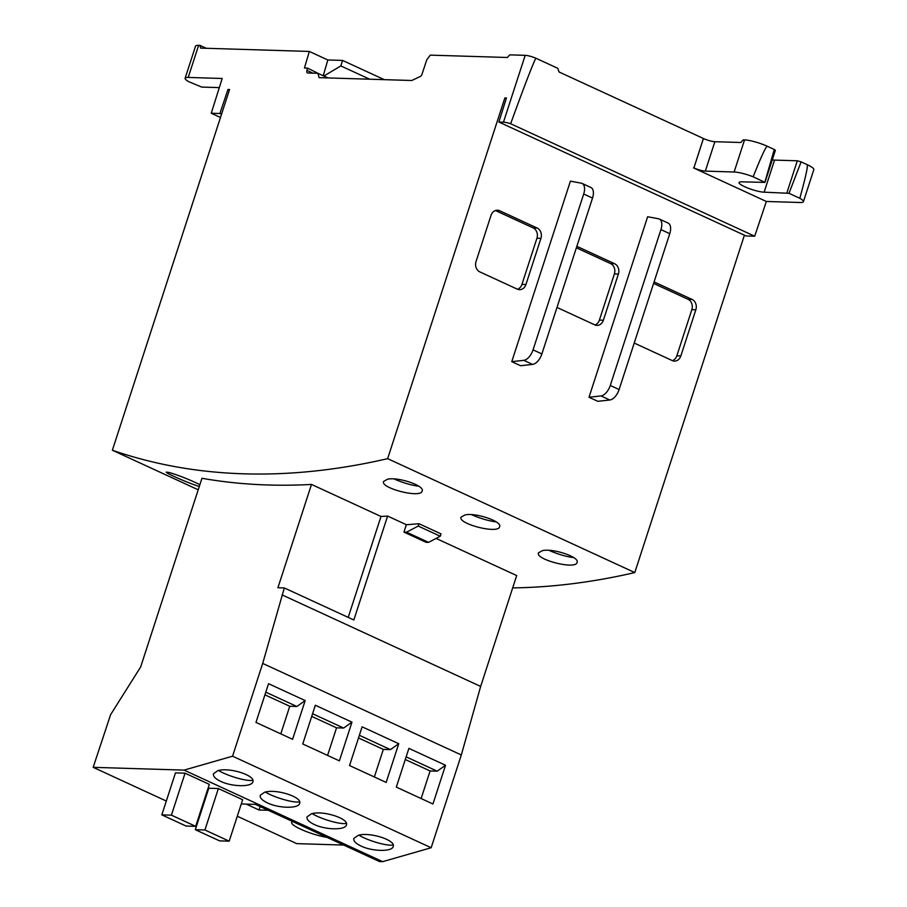 <?xml version="1.0" encoding="UTF-8"?>
<svg xmlns="http://www.w3.org/2000/svg" width="907" height="907" viewBox="0 0 907 907"><rect width="100%" height="100%" fill="white"/><g stroke="black" fill="none" stroke-linecap="round" stroke-linejoin="round"><path stroke-width="1.36" d="M318.357 73.501L307.609 68.127L306.94 70.406A2.857 1.508 -65.3 0 0 307.382 72.911A2.857 1.508 -65.3 0 0 307.711 72.991L317.915 73.297L319.094 77.662L411.812 80.496L420.19 76.517A2.857 1.508 -65.3 0 0 422.061 74.057L426.789 59.76L430.281 55.134L507.319 57.492L509.791 54.862L525.187 55.338A8.582 1.599 -162 0 1 535.81 58.184C532.069 65.928 523.69 87.786 510.652 123.737A8.582 1.599 -162 0 0 503.464 122.184L498.884 122.037L746.03 235.956L754.692 236.217L766.347 201.467L800.314 202.51A17.165 3.186 18 0 0 803.398 201.717A17.165 3.186 18 0 0 799.815 198.293L788.999 193.304L801.108 161.854L797.298 160.788L774.544 160.097A14.535 2.698 -162 0 1 772.276 159.881M327.96 77.923L317.915 73.297M323.867 76.041L340.828 65.905L342.551 60.429L327.846 59.975L309.31 51.438L304.446 68.025L307.609 68.127M327.846 59.975L323.221 75.746M535.81 58.184L557.76 68.297L559.075 71.993L703.447 138.51A8.582 1.599 18 0 0 714.863 141.707L740.804 142.501L743.252 139.871L744.545 139.916A17.165 3.186 -162 0 1 767.39 146.31C766.177 145.868 761.438 156.027 753.161 176.786L764.964 182.398L741.688 181.842A14.535 2.698 18 0 0 739.08 182.511A14.535 2.698 18 0 0 748.241 188.214A14.535 2.698 18 0 0 764.125 192.182L788.999 193.304M195.685 826.345L209.324 784.374L185.051 773.183L175.459 772.889L161.82 814.86L186.082 826.05L195.685 826.345L171.412 815.155L161.82 814.86M184.076 770.111L232.566 756.2L262.701 663.425L284.322 587.94L277.916 587.747L311.486 484.429A1472.038 777.174 -65.3 0 1 201.955 478.284L140.642 666.985L110.609 714.671L93.172 767.333L184.076 770.111L382.675 861.65L379.477 861.548L255.457 804.396L241.273 803.953M204.041 802.82L203.338 802.797M93.172 767.333L166.31 801.04M229.188 841.163L242.645 799.725L218.372 788.534L208.78 788.24L195.311 829.69L219.585 840.88L229.188 841.163L204.914 829.984L195.311 829.69M311.486 484.429L380.997 516.468L348.209 617.384M237.283 816.232L296.725 843.635L343.708 845.063M653.596 283.415L688.096 299.321A8.016 6.644 -88.2 0 1 691.837 309.65L676.837 355.805L680.84 355.929L695.839 309.775A8.016 6.644 -88.2 0 0 692.086 299.435L654.548 282.134A8.016 6.644 -88.2 0 0 654.072 281.941M680.84 355.929A8.016 6.644 -88.2 0 1 674.423 361.088A8.016 6.644 -88.2 0 1 672.234 360.567L634.696 343.265A8.016 6.644 -88.2 0 1 634.231 343.027M525.935 284.526L540.923 238.371A8.016 6.644 -88.2 0 0 537.182 228.042L499.644 210.741A8.016 6.644 -88.2 0 0 497.455 210.22A8.016 6.644 -88.2 0 0 491.027 215.378L476.039 261.533A8.016 6.644 -88.2 0 0 479.78 271.862L517.319 289.163A8.016 6.644 -88.2 0 0 519.507 289.684A8.016 6.644 -88.2 0 0 525.935 284.526L521.933 284.401A8.016 6.644 -88.2 0 1 517.523 289.254M576.364 247.815L610.638 263.62A8.016 6.644 -88.2 0 1 614.379 273.948L599.391 320.103L603.382 320.228L618.381 274.073A8.016 6.644 -88.2 0 0 614.64 263.744L577.101 246.432A8.016 6.644 -88.2 0 0 576.841 246.33M603.382 320.228A8.016 6.644 -88.2 0 1 596.965 325.386A8.016 6.644 -88.2 0 1 594.777 324.865L557.238 307.564A8.016 6.644 -88.2 0 1 556.989 307.439M589.006 397.255L597.826 401.325L609.81 399.998A11.44 6.043 -65.3 0 0 619.118 389.522L669.751 233.677A11.44 6.043 -65.3 0 0 668.142 223.088L659.321 219.018A11.44 6.043 -65.3 0 0 658.55 218.78L647.643 216.75L589.006 397.255L600.99 395.928A11.44 6.043 -65.3 0 0 610.286 385.452L660.931 229.607A11.44 6.043 -65.3 0 0 659.321 219.018M511.763 361.655L520.595 365.725L532.579 364.399A11.44 6.043 -65.3 0 0 541.887 353.923L592.52 198.077A11.44 6.043 -65.3 0 0 590.911 187.488L582.079 183.418A11.44 6.043 -65.3 0 0 581.308 183.18L570.412 181.151L511.763 361.655L523.747 360.328A11.44 6.043 -65.3 0 0 533.055 349.864L583.7 194.007A11.44 6.043 -65.3 0 0 582.079 183.418M221.535 114.259L219.902 113.511L227.974 89.453L229.573 89.498L112.366 450.235A1472.038 777.174 -65.3 0 0 387.64 458.659L634.787 572.566L744.409 235.208M387.64 458.659L504.859 97.922L506.265 98.568M199.302 486.447C189.756 483.76 164.927 472.83 166.298 472.105L169.416 472.558C179.461 475.585 189.608 479.622 199.88 484.667M542.465 550.628C552.953 548.1 579.958 557.125 577.045 562.431C575.979 570.072 535.051 559.528 538.475 552.839L542.465 550.628M465.008 514.927C475.495 512.41 502.501 521.423 499.587 526.729C498.521 534.37 457.604 523.827 461.028 517.137L465.008 514.927M387.55 479.225C398.037 476.708 425.054 485.721 422.14 491.027C421.075 498.669 380.146 488.125 383.57 481.436L387.55 479.225M380.997 516.468A1472.038 777.174 -65.3 0 0 387.595 516.06L406.359 524.711A1472.038 777.174 -65.3 0 0 418.966 523.713L441.029 533.883L440.269 536.23L428.58 542.352L426.018 542.273L403.955 532.103L406.517 532.182L418.195 526.06L418.966 523.713M436.086 538.418L516.684 575.56L480.665 686.429L461.312 754.964L431.165 847.739L382.675 861.65M512.682 587.895A1472.038 777.174 -65.3 0 0 634.787 572.566M112.366 450.235L198.214 489.803M549.052 550.368A19.818 3.685 -162 0 0 573.655 557.59M471.606 514.666A19.818 3.685 -162 0 0 496.197 521.888M394.148 478.964A19.818 3.685 -162 0 0 418.751 486.186M284.322 587.94L353.832 619.98L387.595 516.06M406.359 524.711L403.955 532.103M418.195 526.06L440.269 536.23M406.517 532.182L428.58 542.352M282.066 594.89L480.665 686.429M262.701 663.425L461.312 754.964M351.961 722.142L315.33 705.249L302.757 743.978L339.377 760.86L351.961 722.142L343.651 728.049L336.542 727.833L327.574 755.418M398.751 743.706L362.12 726.813L349.535 765.542L386.167 782.424L398.751 743.706L390.429 749.613L383.321 749.397L374.353 776.982M445.53 765.259L408.898 748.377L396.314 787.106L432.945 803.987L445.53 765.259L437.208 771.177L430.099 770.961L421.131 798.545M305.183 700.578L268.551 683.697L255.967 722.414L292.598 739.307L305.183 700.578L296.872 706.485L289.752 706.27L280.796 733.854M232.566 756.2L431.165 847.739M361.077 846.061C355.669 843.476 353.265 840.925 353.843 838.431L358.106 835.392C369.353 831.64 396.234 840.199 393.185 846.571C392.107 851.866 372.369 851.56 361.077 846.061M314.287 824.508C308.89 821.912 306.475 819.361 307.054 816.867L311.328 813.84C322.575 810.076 349.456 818.636 346.406 825.007C345.329 830.302 325.579 829.996 314.287 824.508M267.508 802.944C262.112 800.348 259.697 797.797 260.275 795.303L264.549 792.276C275.785 788.512 302.677 797.072 299.627 803.443C298.55 808.738 278.8 808.432 267.508 802.944M220.73 781.381C215.322 778.784 212.918 776.245 213.496 773.739L217.771 770.712C229.006 766.948 255.899 775.508 252.849 781.879C251.761 787.174 232.022 786.868 220.73 781.381M676.837 355.805A8.016 6.644 -88.2 0 1 672.427 360.657M495.449 210.526A8.016 6.644 -88.2 0 1 495.641 210.617L533.18 227.918A8.016 6.644 -88.2 0 1 536.933 238.246L521.933 284.401M599.391 320.103A8.016 6.644 -88.2 0 1 594.969 324.955M312.575 713.73L343.651 728.049M311.713 716.394L336.542 727.833M359.365 735.294L390.429 749.613M358.492 737.958L383.321 749.397M406.143 756.857L437.208 771.177M405.282 759.522L430.099 770.961M265.796 692.166L296.872 706.485M264.935 694.83L289.752 706.27M204.914 829.984L218.372 788.534M171.412 815.155L185.051 773.183M292.87 821.629A23.174 4.308 -162 0 0 291.703 822.468A23.174 4.308 -162 0 0 303.312 830.347A23.174 4.308 -162 0 0 327.053 837.388M260.15 806.55L259.028 809.996L268.245 810.28M246.25 804.112L259.028 809.996M358.945 835.177A19.965 3.707 -162 0 0 377.607 842.762A19.965 3.707 -162 0 0 393.173 844.893M312.167 813.624A19.965 3.707 -162 0 0 330.828 821.198A19.965 3.707 -162 0 0 346.395 823.329M265.388 792.06A19.965 3.707 -162 0 0 284.038 799.634A19.965 3.707 -162 0 0 299.605 801.765M218.598 770.497A19.965 3.707 -162 0 0 237.26 778.07A19.965 3.707 -162 0 0 252.826 780.201M504.859 97.922L506.457 97.967L498.884 122.037M227.974 89.453L229.38 90.099M803.398 201.717L813.828 169.632A17.165 3.186 -162 0 0 807.105 164.62L801.108 161.854M807.105 164.62C808.25 165.255 805.813 176.48 799.815 198.293M219.313 87.616L201.649 87.072L188.713 81.653A17.165 3.186 18 0 1 185.13 78.229A17.165 3.186 18 0 1 188.214 77.435L222.181 78.478L211.252 113.239L220.48 117.491M703.39 138.51L693.889 167.92L703.447 138.51M693.526 167.908L766.347 201.467M693.889 167.92A8.582 1.599 18 0 0 705.317 171.117L734.114 172.001A17.165 3.186 18 0 1 753.161 176.786M764.964 182.398L775.383 150.313L774.272 149.485L764.862 182.182M219.902 113.511L211.252 113.239M774.272 149.485L767.39 146.31M309.31 51.438L200.64 48.116L199.937 45.384L198.633 45.35A17.165 3.186 -162 0 0 195.549 46.144L185.13 78.229M199.937 45.384L206.206 48.286M340.828 65.905L369.682 79.204M342.551 60.429L384.262 79.646M510.652 123.737L754.692 236.217M312.881 73.15L306.94 70.406M688.096 299.321L692.086 299.435M691.837 309.65L695.839 309.775M536.933 238.246L540.923 238.371M533.18 227.918L537.182 228.042M495.641 210.617L499.644 210.741M614.379 273.948L618.381 274.073M610.638 263.62L614.64 263.744M660.931 229.607L669.751 233.677M610.286 385.452L619.118 389.522M600.99 395.928L609.81 399.998M583.7 194.007L592.52 198.077M533.055 349.864L541.887 353.923M523.747 360.328L532.579 364.399M503.464 122.184L525.187 55.338M705.317 171.117L714.863 141.707M734.114 172.001L744.545 139.916M764.125 192.182L774.544 160.097M786.879 192.874L797.298 160.788M188.214 77.435L198.633 45.35M292.088 821.277L291.703 822.468"/></g></svg>
